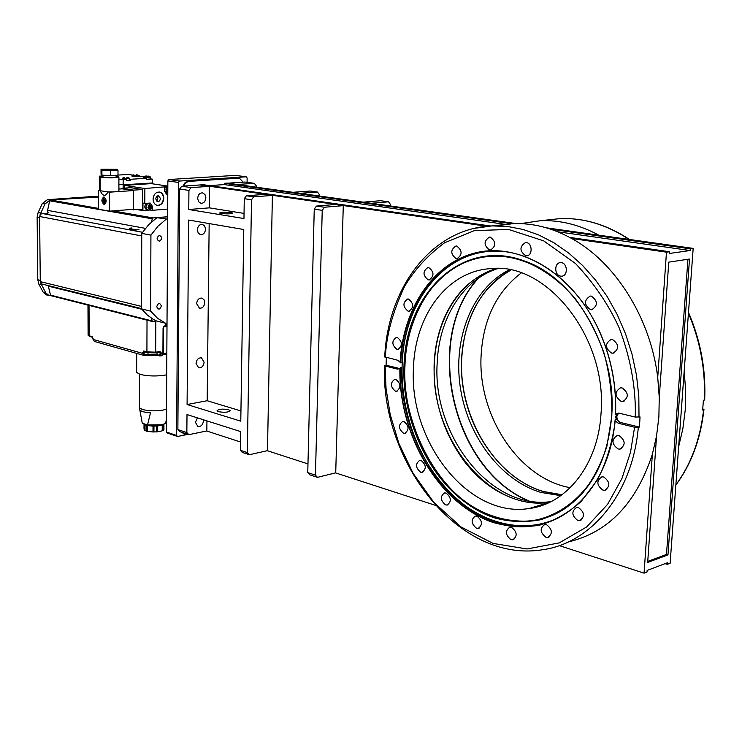 <?xml version="1.0" encoding="UTF-8"?>
<svg xmlns="http://www.w3.org/2000/svg" width="742" height="742" viewBox="0 0 742 742"><rect width="100%" height="100%" fill="white"/><g stroke="black" fill="none" stroke-linecap="round" stroke-linejoin="round"><path stroke-width="1.11" d="M164.362 188.505L166.607 187.04L167.822 187.299M167.785 193.922L166.394 194.348M167.794 192.187L167.302 192.558L166.969 191.621L166.078 192.224L165.596 191.204L166.496 190.601L165.93 189.637L166.774 188.969L167.34 189.933L167.813 189.498M164.307 187.207L167.108 187.067M165.995 191.473L166.542 191.046L167.794 191.705M166.291 189.776L166.542 191.046M166.969 191.621L165.707 191.427M166.403 190.74L167.803 190.954M166.653 190.546L167.803 190.406M165.995 189.739L167.34 189.933M87.946 305.11L150.162 320.952M166.829 354.017L163.138 354.379M157.23 205.367C160.893 205.219 162.971 202.863 163.444 198.281C163.277 194.886 161.886 192.799 159.252 192.02M163.824 198.346C163.305 203.048 161.162 205.395 157.397 205.395C154.698 204.69 153.26 202.594 153.075 199.125C153.585 194.432 155.709 192.076 159.456 192.048C162.183 192.744 163.639 194.849 163.824 198.346M156.395 201.008L157.916 198.077L157.165 195.916M155.644 198.847L157.916 201.731L159.632 200.906L160.532 198.494L158.241 195.61L156.534 196.435L155.644 198.847M167.831 186.094L151.285 183.636L124.294 185.361L144.857 188.514L167.831 186.585M124.294 185.361L124.294 188.134M137.131 209.596L142.928 210.58L142.956 203.104L144.811 203.41L144.857 188.514M121.874 188.848L121.874 188.292L130.824 187.707L142.622 189.525L142.566 209.17L131.334 209.476M167.785 194.413L166.718 194.423L164.353 191L164.372 187.216M144.811 203.41L150.172 203.076L152.546 206.499L152.537 210.292L167.692 209.096M152.537 210.292L149.81 210.042M147.927 210.19L142.928 210.58M150.672 209.43L150.672 209.977M121.874 188.292L133.634 190.128L142.622 189.525M133.634 190.128L133.606 209.865M183.079 186.159L184.619 183.153L187.559 181.382L239.156 178.182M184.118 433.977L181.864 432.336M183.599 186.121L185.519 182.801L188.514 181.4L238.674 178.182L239.416 178.21L243.2 182.152M186.984 434.033L184.322 434.051L182.337 432.493M156.72 306.613C158.296 302.717 159.845 302.513 161.385 306.001C159.818 309.887 158.259 310.091 156.72 306.613M127.299 177.421L129.702 178.293L128.227 178.609L122.551 178.136M129.006 178.831L129.702 179.026L129.637 180.343L126.613 180.594M37.842 213.223L37.128 217.313M104.01 197.001C106.755 199.681 106.848 202.176 104.288 204.486L104.028 204.467C101.292 201.787 101.2 199.292 103.769 196.992L104.01 197.001M118.905 189.043L122.161 188.83L133.337 190.573L133.31 209.327L109.612 211.155L109.584 192.169L100.142 190.722M116.142 176.383L118.896 176.976C116.401 177.997 110.697 178.136 101.812 177.412L100.105 176.939L102.869 176.225M116.142 175.288L116.151 176.976C114.379 177.69 110.354 177.792 104.075 177.273L102.869 176.819M113.331 169.501L104.798 169.705L113.331 169.501M109.612 211.155L98.528 209.216L98.473 190.388L100.142 190.277M118.896 177.162L118.905 190.907C118.544 191.659 114.852 191.983 107.822 191.89C106.245 195.6 104.316 196.287 102.044 193.94L101.097 192.401M100.142 190.657L98.473 190.388M133.337 190.573L109.584 192.169M117.997 170.178L117.997 175.177L110.428 175.622L101.914 175.149L101.051 174.24L101.033 169.25L117.032 169.297L117.997 170.178L101.904 170.131L101.914 175.149M110.428 175.622L110.419 170.595M101.904 170.131L101.033 169.25M139.403 406.931L139.468 407.766L142.269 409.426C148.4 411.049 155.31 411.272 162.999 410.094L166.505 409.148M139.756 409.343L139.858 409.918C140.989 411.42 144.532 412.385 150.478 412.83L147.528 424.962L161.218 424.786C164.427 424.118 165.967 423.255 165.846 422.217L166.44 419.054M142.084 422.291L139.811 409.834M166.709 374.84C157.276 376.472 148.4 376.324 140.071 374.395L136.639 372.428L136.649 371.668M145.246 424.192L146.74 424.962C152.24 426.242 157.313 426.131 161.951 424.628M147.426 425.546L153.019 426.131L152.991 431.974L147.398 431.38L147.426 425.546L144.746 424.647L144.727 430.471L144.004 428.932L144.022 423.784M144.727 430.471L147.398 431.38M147.528 424.962L142.575 423.302M144.402 423.914L144.746 424.647M157.434 425.973L162.248 425.027L162.21 430.852L157.406 431.816L157.434 425.973L153.019 426.131M163.954 424.034L162.248 425.027M162.21 430.852L163.917 429.813L163.936 424.146L163.917 429.813M152.991 431.974L157.406 431.816M144.004 428.774L144.013 423.784M143.809 176.698L132.02 176.216M129.006 180.046L129.637 180.195M152.379 183.793L152.388 182.968L123.153 184.823L152.388 182.968L152.398 179.128L146.628 179.49L146.628 178.284L130.555 179.267L130.555 180.482L126.613 180.723L126.613 179.508L122.411 178.933M123.153 188.208L123.153 184.823L118.896 184.174L123.153 184.823L123.153 179.722L118.896 179.082M99.419 190.323L99.4 181.196L100.124 181.298L99.326 181.178L99.317 176.169L102.869 175.984M117.997 175.075L128.394 174.472L132.837 175.112M101.135 176.438L99.317 176.169M126.613 179.508L123.153 179.722M150.57 178.868L152.398 179.128M129.637 179.128L130.555 179.267M146.628 178.284L143.382 177.663M129.637 180.343L130.555 180.482M187.939 434.348L177.579 436.482L176.577 435.452L178.423 182.439L179.471 181.048L246.196 176.809L247.142 178.015L247.077 182.337M178.423 182.439L167.859 180.909L166.366 432.02L176.577 435.452M246.196 176.809L235.511 175.381L168.907 179.527L179.471 181.048M177.579 436.482L167.367 433.05L166.366 432.02M167.859 180.909L168.907 179.527M40.281 281.617L141.509 306.409L141.694 235.937L39.614 216.506L40.281 281.617L41.969 284.056L141.555 308.616M141.509 306.409L141.555 307.002M151.192 318.003L152.388 321.518L156.571 320.98M167.646 216.729L153.075 217.935L152.24 218.807L151.572 221.886M141.75 235.316L141.694 235.937M141.843 309.247L48.313 286.143L50.521 295.121L51.328 295.743M48.313 286.143L48.23 285.605M39.614 216.506L40.495 214.243L42.517 213.548L142.51 232.283M47.905 212.555L47.599 210.376L49.668 200.785L50.475 199.997L98.491 197.066M37.777 278.51L37.796 279.651M553.569 277.387C519.381 252.809 486.39 249.544 454.586 267.593C423.497 286.495 405.837 328.418 404.956 365.936C401.376 416.216 431.825 484.044 475.251 508.094C492.623 517.935 511.062 522.21 530.567 520.93C557.047 517.471 582.767 498.865 597.848 469.899M205.877 197.799C205.469 201.453 203.837 203.299 200.971 203.317L198.578 201.694L197.66 198.402C198.068 194.747 199.7 192.901 202.547 192.864L204.959 194.487L205.877 197.799M205.543 229.148C205.107 232.867 203.438 234.722 200.525 234.695L198.225 233.09L197.353 229.899C197.789 226.189 199.45 224.334 202.343 224.334L204.662 225.948L205.543 229.148M204.746 302.615C204.254 306.474 202.501 308.347 199.487 308.218L196.639 303.701C197.122 299.851 198.875 297.978 201.87 298.089L203.967 299.657L204.746 302.615M204.106 362.17C203.558 366.14 201.741 368.013 198.652 367.809L196.055 363.515C196.593 359.555 198.402 357.672 201.472 357.867L204.106 362.17M203.382 419.759L203.466 420.816C202.872 424.888 200.999 426.78 197.854 426.492L195.48 422.411L197.372 417.848M540.241 505.135L541.651 505.543M541.382 505.636L539.963 505.219M549.766 502.241L549.72 502.241C488.672 512.277 429.599 436.305 434.385 363.96C435.897 318.772 460.485 278.844 496.63 268.474M551.046 501.601C490.388 510.357 432.428 435.035 437.159 363.432C438.67 318.902 462.618 279.446 498.058 268.511M231.356 212.629L232.895 213.093C231.383 213.965 227.432 214.095 221.023 213.492L219.511 213.037C221.023 212.166 224.965 212.036 231.356 212.629M228.582 409.705L230.076 410.586C228.592 412.357 224.733 412.719 218.491 411.68L217.026 410.808C218.51 409.037 222.359 408.675 228.582 409.705M384.727 356.856L397.721 360.25L400.105 362.291C402.962 308.162 433.634 261.666 477.904 252.299C521.978 242.745 575.458 275.699 600.714 334.076C611.686 359.824 616.639 386.471 615.582 414.036L618.865 413.136L635.273 417.06L640.031 416.911L639.752 422.012L639.344 427.077L638.315 427.355L634.586 427.234L618.216 423.218L615.146 420.788L614.849 423.923C611.77 444.606 605.908 463.36 597.254 480.185L581.19 501.397C568.558 512.75 554.673 520.68 539.536 525.197C524.038 527.673 508.511 526.755 492.948 522.433C438.401 503.744 398.482 434.469 399.892 368.264L402.062 367.169C401.07 413.108 419.193 461.45 449.967 492.605C480.76 523.546 523.333 534.926 558.735 517.619M678.67 446.508L682.881 428.644L685.237 409.946L685.673 390.709L684.18 371.25L670.119 563.271L667.271 564.347L667.383 562.77L647.117 570.44L647.005 572.036L644.056 573.158L652.366 454.197L656.549 435.999L658.877 416.939L659.267 397.332L657.718 377.483C650.548 317.687 614.997 262.065 571.665 238.488L666.474 252.169L669.497 251.742L569.633 237.384M496.407 225.818L512.87 223.667C532.496 222.823 552.094 227.757 571.665 238.488M399.892 368.264L397.397 369.126L384.421 365.806L386.081 365.222L386.332 357.523M550.787 229.204L690.264 248.811L693.176 248.394L598.831 235.177C579.354 224.687 559.83 219.873 540.241 220.736L520.578 223.63M702.767 408.916L703.963 409.408L702.655 410.038L703.388 400.337L704.696 399.725C705.994 369.609 700.587 340.504 688.493 312.428M509.327 269.773C472.719 288.109 453.139 337.248 460.133 386.192C467.052 435.155 499.95 480.083 540.797 492.4L560.794 495.675M510.737 270.051C474.695 288.972 455.718 337.953 462.925 386.499C470.085 435.053 502.844 479.425 543.432 491.621L561.963 494.821M549.646 502.297L549.47 502.315C538.488 503.846 527.506 502.937 516.534 499.589C496.63 493.18 479.406 480.668 464.872 462.053C443.484 433.263 433.245 400.578 434.135 364.016C434.766 348.916 437.65 334.781 442.77 321.611C453.798 294.259 471.708 276.543 496.5 268.474M547.448 502.937L548.551 502.807M615.582 414.036L615.433 414.49L616.574 414.203M639.344 427.077L620.794 422.541C618.216 421.604 616.899 419.592 616.843 416.485L618.522 413.071M616.222 419.684L615.767 416.763L616.565 414.481M601.039 413.331C598.256 464.678 566.665 503.985 529.157 508.511C468.035 518.426 408.842 441.249 413.47 367.995C414.852 315.461 447.398 270.691 491.399 268.585C546.808 262.167 607.587 337.758 601.039 413.331M510.867 270.079C480.751 287.794 464.371 317.335 461.719 358.701C458.398 416.067 494.858 477.737 543.673 491.547L562.074 494.738M397.341 337.452C402.554 341.802 402.748 345.8 397.916 349.426L396.914 349.352C391.711 344.965 391.526 340.977 396.376 337.378L397.341 337.452M408.508 299.054C413.86 303.45 414.008 307.503 408.963 311.213L408.054 311.148C402.72 306.734 402.581 302.68 407.646 298.998L408.508 299.054M428.737 267.537C434.274 271.989 434.385 276.126 429.08 279.938L428.245 279.882C422.727 275.412 422.634 271.275 427.948 267.491L428.737 267.537M456.701 246.019C462.452 250.555 462.535 254.775 456.951 258.698L456.154 258.652C450.413 254.098 450.348 249.868 455.95 245.982L456.701 246.019M490.239 237.115C496.24 241.744 496.305 246.066 490.425 250.091L489.627 250.045C483.636 245.398 483.589 241.076 489.479 237.078L490.239 237.115M526.366 242.56C532.561 243.144 532.728 255.832 526.551 255.805L525.679 255.758C519.446 251.009 519.4 246.594 525.549 242.513L526.366 242.56M561.397 262.696C567.797 263.354 568.01 276.154 561.638 276.172L560.637 276.126C554.255 275.403 554.07 262.668 560.46 262.649L561.397 262.696M591.346 296.114C597.969 301.002 598.089 305.537 591.708 309.748L590.521 309.683C583.926 304.767 583.824 300.232 590.224 296.058L591.346 296.114M612.493 339.493C619.18 344.418 619.357 348.981 613.022 353.183L611.621 353.099C604.962 348.146 604.795 343.583 611.148 339.419L612.493 339.493M622.093 387.908C628.752 392.843 629.003 397.387 622.844 401.552L621.212 401.441C614.58 396.478 614.348 391.934 620.525 387.816L622.093 387.908M618.986 435.6C625.525 440.507 625.84 445.005 619.932 449.095L618.105 448.966C611.593 444.022 611.297 439.533 617.223 435.48L618.986 435.6M603.738 476.995C610.082 481.855 610.453 486.279 604.841 490.267L602.903 490.119C596.577 485.222 596.225 480.807 601.855 476.846L603.738 476.995M578.537 507.621C584.65 512.416 585.048 516.747 579.734 520.624L577.758 520.457C571.665 515.634 571.284 511.303 576.608 507.463L578.537 507.621M546.604 524.724C552.465 529.436 552.883 533.674 547.837 537.44L545.889 537.264C540.046 532.524 539.647 528.295 544.702 524.557L546.604 524.724M511.6 527.367C517.23 531.995 517.628 536.141 512.815 539.805L510.96 539.629C505.348 534.982 504.959 530.836 509.791 527.2L511.6 527.367M477.06 516.2C482.495 520.745 482.875 524.807 478.219 528.397L476.494 528.23C471.087 523.667 470.716 519.604 475.381 516.042L477.06 516.2M446.081 493.05C451.359 497.511 451.711 501.509 447.148 505.052L445.571 504.894C440.321 500.405 439.978 496.407 444.551 492.901L446.081 493.05M421.113 460.485C426.288 464.882 426.604 468.842 422.068 472.357L420.649 472.227C415.501 467.803 415.195 463.843 419.74 460.355L421.113 460.485M403.963 421.521C409.092 425.889 409.371 429.831 404.798 433.356L403.537 433.235C398.426 428.857 398.157 424.916 402.739 421.419L403.963 421.521M395.838 379.394C400.977 383.744 401.209 387.695 396.534 391.257L395.412 391.164C390.292 386.795 390.069 382.844 394.753 379.31L395.838 379.394M521.227 272.973C496.695 291.773 483.33 319.097 481.141 354.964C477.375 414.695 518.268 478.571 570.255 487.698M498.114 251.186C444.94 249.275 404.409 301.196 402.21 362.977L402.062 367.169M490.388 225.985L203.327 184.712L181.762 186.242L179.657 189.015L177.867 429.599L179.861 431.668L188.839 434.654L186.845 432.577L177.867 429.599M516.107 223.583L227.321 183.116L224.353 183.311L224.334 184.6L209.485 185.593M256.157 187.151L256.185 185.76L254.293 183.33L244.906 182.04L227.785 183.181M528.36 500.869C451.581 468.823 422.69 337.99 478.015 278.473M186.845 432.577L187.003 414.555L240.621 431.575L240.325 450.283L247.309 452.592L251.51 199.765L244.276 198.689L243.96 218.547L188.774 209.504L188.932 190.406L179.657 189.015M243.784 229.519L240.779 421.168L187.086 404.52L188.681 220.049L243.784 229.519M188.932 190.406L191.046 187.605L181.762 186.242M191.046 187.605L209.587 186.353L200.275 185.008M200.275 184.916L486.891 226.264M669.497 251.742L669.377 253.476L690.134 250.518L557.734 231.782M505.794 224.427L224.334 184.6M598.831 235.177L546.4 227.822M224.353 183.311L512.063 223.759M254.293 183.33L237.143 184.489M319.283 195.999L319.32 194.543L317.437 192.02L310.147 191.019L292.886 192.299M667.271 564.347L665.064 563.651M644.056 573.158L559.273 545.602M435.387 505.33L335.542 472.877M307.976 463.917L267.296 450.7M240.454 441.972L206.656 430.991M206.944 420.89L206.833 430.954L188.839 434.654M478.664 278.018C422.745 337.471 451.841 469.269 529.148 501.017M188.774 209.504L209.346 207.853L209.587 186.353M244.044 213.418L209.346 207.853M244.276 198.689L246.418 195.767L265.126 194.367L272.388 195.415L253.662 196.834L246.418 195.767M251.51 199.765L253.662 196.834M247.309 452.592L249.312 454.735L267.472 450.663L272.388 195.415M240.325 450.283L242.328 452.416L249.312 454.735M240.946 410.947L207.176 400.726L187.086 404.52M207.176 400.726L209.17 223.565M316.435 206.081L335.273 204.495L343.277 205.655L335.718 472.839L317.428 477.356L309.748 474.806L307.754 472.608L314.246 209.151L316.435 206.081L324.43 207.25L343.277 205.655M684.18 371.25L693.176 248.394M690.264 248.811L690.134 250.518M666.474 252.169L657.718 377.483M659.267 397.378L668.765 262.139L689.513 259.041L667.958 554.895L647.673 562.455L656.559 435.953M300.167 193.319L317.437 192.02M652.366 454.197C636.367 503.141 608.375 532.385 568.381 541.91M324.43 207.25L322.232 210.348L315.443 475.149L317.428 477.356M687.936 259.283L666.483 554.441L667.958 554.895M666.483 554.441L647.747 561.406M363.2 202.158L380.535 200.702L388.548 201.805L371.213 203.28M388.548 201.805L390.413 204.43L390.357 205.961M399.632 368.533L386.081 365.222M402.034 368.217L400.819 368.691M314.246 209.151L322.232 210.348M307.754 472.608L315.443 475.149M616.259 419.211L615.081 419.972L615.146 420.788M400.105 362.291L402.21 362.977M615.433 414.49C616.593 386.832 611.668 360.083 600.658 334.225C578.213 281.366 531.476 248.31 490.314 251.213C440.08 253.384 403.036 303.719 400.726 362.875M400.55 367.717C396.673 450.682 463.787 537.282 533.517 525.781C574.308 520.532 609.367 479.332 614.738 423.71L615.081 419.972M150.58 177.106L150.57 178.952L146.628 179.295M148.53 176.104L150.58 177.041L149.161 177.338L143.484 176.884M146.146 176.002L148.502 176.299L145.478 176.058M148.715 176.151L147.834 176.318M50.985 295.696L46.514 294.936L43.212 292.237L38.899 284.232L37.796 279.762L37.128 217.248L38.148 212.5L42.331 203.521L47.451 199.663L94.531 196.417L98.491 196.955M97.183 196.853L98.25 196.908M40.068 214.79L44.91 203.985L50.122 200.108M49.065 295.585L45.772 292.886L40.773 283.203M104.798 204.365L102.804 201.017L104.186 197.047M103.481 200.6L104.112 198.828L104.297 199.904L105.039 199.412L105.41 200.553L104.668 201.036L105.16 202.084L104.529 202.603L104.038 201.555L103.602 202.019L103.481 200.6L102.758 200.303M105.151 199.839L104.297 199.904M104.223 199.57L103.481 199.348M104.038 201.555L104.863 201.499M105.318 200.303L103.667 200.414M105.373 200.442L103.24 200.887M141.555 308.885L147.37 315.072L152.88 319.079L156.414 320.943L165.503 323.243L157.508 318.235L150.626 311.13L141.555 308.885L141.759 233.396L148.752 224.613L156.896 217.684L167.636 219.159M167.646 216.794L156.896 217.684M167.015 323.03L165.503 323.243M150.626 311.13L150.923 235.121L141.759 233.396M150.923 235.121L157.944 226.273L166.106 219.289M138.986 229.334L133.866 230.558L129.423 229.732L129.665 228.211L131.584 227.961M48.814 212.602L45.206 214.048M159.372 241.243C156.367 239.583 156.376 237.635 159.4 235.4C162.405 237.069 162.396 239.017 159.372 241.243M129.423 229.732L133.764 229.352M149.828 203.048C152.722 205.831 152.416 208.242 148.91 210.283L148.326 210.264C145.339 208.289 145.256 205.924 148.075 203.169M149.467 205.478L150.357 205.209L150.849 206.239L150.162 206.888L150.505 207.816L149.652 208.493L149.309 207.565L148.4 208.177L147.908 207.148L148.817 206.536L148.252 205.571L149.105 204.894L149.467 205.478L148.984 203.095M148.326 210.264L147.129 210.06C144.356 208.465 144.087 206.211 146.332 203.299M148.335 207.398L148.901 206.953L150.505 207.816M148.65 205.692L148.901 206.953M149.309 207.565L148.001 207.343M148.752 206.647L150.162 206.888M149.012 206.452L150.849 206.239M148.289 205.627L149.671 205.859M136.788 174.732L139.171 175.594L137.743 175.891L132.15 175.437M166.607 187.04L167.126 189.562M167.117 191.993L166.56 194.348L167.238 194.45M88.094 334.994L89.151 335.774L89.031 305.741M155.829 321.082L155.69 352.162L159.966 351.495L161.339 352.979L161.339 353.953L160.114 353.915L159.122 355.214L156.85 354.583L145.144 354.778L143.846 353.405L144.198 351.736M163.082 353.442L161.339 353.953L159.567 355.937L157.304 355.307L156.859 352.635M160.272 355.965L161.719 355.733L162.915 353.702L163.055 328.326L165.744 324.653L167.006 324.467M147.018 320.516L146.916 351.893L155.69 352.162L155.273 352.886L147.612 352.635L146.916 351.893L143.679 350.994L144.375 351.736M89.847 336.497L89.151 335.774L92.119 336.608L93.093 339.446L142.622 353.368L143.679 350.994M161.339 352.979L160.114 352.942L160.114 353.915M159.604 352.2L160.114 352.942L158.231 352.422M159.966 351.495L159.539 352.209L155.421 352.83M165.457 325.33L167.006 325.107M165.744 324.653L165.206 325.367M163.055 328.326L165.318 325.376M93.093 339.446L94.392 341.45L93.093 339.446M94.392 341.45L143.92 355.437L144.727 355.492L143.92 355.437L142.622 353.368L143.846 353.405M93.093 339.252L93.084 338.324M93.093 338.51L92.119 336.608M142.631 352.394L145.682 352.153M166.829 353.619L163.184 354.194L166.829 353.646M157.119 355.214L147.862 354.973M148.131 352.802L147.714 355.019L144.875 355.437M144.727 355.492L145.144 354.778M157.536 355.316L144.773 355.483M159.122 355.214L160.142 355.984M166.839 353.007L163.259 353.572L161.877 355.706M166.996 326.239L163.75 326.703M151.878 206.387L152.546 206.499M188.514 181.4L188.023 181.326M238.173 178.117L238.674 178.182M126.78 177.524L128.227 178.609M146.638 425.407L146.619 431.25M162.869 424.841L162.841 430.666M163.843 430.035L163.88 424.22M153.946 426.177L153.928 432.02M156.553 431.927L156.581 426.084M145.024 430.703L145.042 424.869M144.811 178.024L144.811 177.431M129.433 228.536L136.101 229.788M145.432 228.369L47.599 210.376M152.24 218.807L49.668 200.785M50.475 199.997L98.519 208.4M112.867 210.904L153.075 217.935M98.491 197.084L96.738 196.797M50.521 295.121L151.832 320.869M524.909 261.221L524.511 261.045C575.106 277.74 617.084 349.445 611.677 416.179C607.744 459.419 591.717 490.518 563.605 509.457C529.278 531.244 485.342 522.711 453.399 492.428C421.437 461.951 402.572 412.524 404.177 365.964C405.123 293.767 461.932 237.292 524.511 261.045C575.133 277.758 617.075 349.445 611.686 416.16C607.754 459.409 591.726 490.499 563.605 509.457L573.251 502.148L583.193 492.234L573.251 502.148L563.911 509.095C529.658 530.845 485.806 522.34 453.918 492.122C422.003 461.709 403.175 412.385 404.78 365.927C405.726 293.86 462.461 237.523 524.909 261.221L532.107 264.18M403.973 365.945C405.893 300.575 451.275 247.68 507.964 256.519C531.875 261.314 555.313 275.653 574.827 298.126C586.959 314.423 596.689 332.722 603.997 353.016C609.655 373.959 612.252 395.032 611.807 416.216L606.891 446.257C600.844 464.909 592.32 481.029 581.329 494.617C569.207 506.387 555.73 514.744 540.909 519.688C525.698 522.572 510.394 522.025 494.997 518.037C440.952 500.47 401.376 431.232 403.973 365.945M473.888 228.434L492.002 225.902L507.38 226.449L522.98 229.436L538.544 234.862L553.838 242.727L568.604 252.966L582.563 265.441L595.483 280.012L607.095 296.448L617.177 314.487L625.543 333.826L632.008 354.138L636.46 375.053L638.806 396.2L639.01 417.18M704.325 400.096C705.623 370.175 700.327 341.227 688.428 313.254M629.105 239.416C606.418 224.538 583.314 217.619 559.793 218.64L547.689 219.938M638.315 427.355C632.574 493.847 591.022 543.116 542.958 549.683C459.094 563.781 380.961 462.452 384.421 365.806M675.86 484.916C691.071 464.167 700.309 439.125 703.583 409.788M385.376 357.292C386.239 335.672 392.629 312.076 404.548 286.505C414.379 269.847 427.726 255.267 444.579 242.773L474.398 230.604L508.613 229.464L543.673 240.862L575.504 263.521C593.943 283.129 608.431 304.415 618.976 327.389C631.961 361.391 636.024 392.193 635.273 417.06M634.586 427.234L630.514 452.203L621.935 478.507L607.587 504.356L586.625 526.968L559.218 542.903L527.015 548.959L493.078 543.422L461.023 526.959L433.838 502.343L413.081 473.303L398.834 443.262L390.236 414.639L386.063 388.752L385.079 366.112M620.794 422.541L618.216 423.218M399.363 368.755L397.397 369.126M485.166 251.64C438.003 257.511 404.297 306.177 401.978 362.634M401.802 367.485C397.916 450.385 465.021 536.902 534.75 525.392L546.678 522.683M94.531 196.417L96.803 196.797M47.451 199.663L50.039 200.117M42.331 203.521L44.91 203.985M38.148 212.5L40.717 212.982M37.128 217.248L39.623 217.731M37.796 279.762L40.272 280.365M38.899 284.232L41.45 284.863M43.212 292.237L45.772 292.886M104.937 200.85L106.217 200.98M149.457 207.927L148.91 210.283M136.315 174.824L137.743 175.891M92.564 337.304L89.606 336.478L88.094 335.208L87.973 305.222M155.319 352.877L159.539 352.209M165.364 325.367L167.006 325.135M163.259 353.535L163.398 328.214M155.273 352.886L147.37 352.626L144.143 351.717M184.322 434.051L183.84 433.894M239.416 178.21L238.924 178.136M122.411 178.275L122.411 178.998M129.702 178.368L129.702 179.026M122.402 178.219L124.35 177.468M100.142 190.907L100.105 176.939M102.869 176.948L102.86 175.205M102.044 193.94L100.216 190.972M139.487 374.209L139.403 407.627M142.186 422.847L141.342 418.154M139.858 409.918L139.468 407.766M136.686 353.396L136.639 372.428M51.068 295.724L152.388 321.518M384.718 356.995C387.797 287.989 431.306 228.313 492.002 225.902L512.87 223.667M629.513 239.471C606.789 224.557 583.546 217.619 559.793 218.64L540.241 220.736M549.47 502.315L529.157 508.511M398.491 349.324L397.916 349.426M409.491 311.13L408.963 311.213M429.59 279.864L429.08 279.938M457.452 258.633L456.951 258.698M490.963 250.026L490.425 250.091M527.154 255.73L526.551 255.805M562.362 276.07L561.638 276.172M592.589 309.59L591.708 309.748M614.079 352.96L613.022 353.183M624.041 401.255L622.844 401.552M621.212 448.734L619.932 449.095M606.149 489.868L604.841 490.267M580.995 520.216L579.734 520.624M549.015 537.05L547.837 537.44M513.891 539.462L512.815 539.805M479.184 528.1L478.219 528.397M448.01 504.801L447.148 505.052M422.838 472.162L422.068 472.357M405.494 433.189L404.798 433.356M397.165 391.136L396.534 391.257M703.945 409.621C700.634 439.097 691.266 464.251 675.841 485.101M546.771 522.646L533.517 525.781M143.382 177.728L143.382 177.004M143.373 176.967L145.896 175.975M102.804 201.017L102.758 200.451M132.02 175.566L132.02 176.281M139.171 175.659L139.171 176.373M132.011 175.511L133.922 174.769"/></g></svg>
